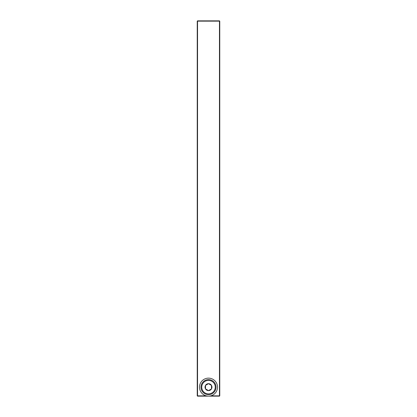 <?xml version="1.0" encoding="UTF-8"?>
<svg xmlns="http://www.w3.org/2000/svg" width="417" height="417" viewBox="0 0 417 417"><rect width="100%" height="100%" fill="white"/><g stroke="black" fill="none" stroke-linecap="round" stroke-linejoin="round"><path stroke-width="0.63" d="M217.507 387.143A9.007 9.007 0 0 1 203.996 394.941A9.007 9.007 0 0 1 203.996 379.345A9.007 9.007 0 0 1 217.507 387.143M208.5 379.637A7.506 7.506 0 0 1 215 390.896A7.506 7.506 0 0 1 202 390.896A7.506 7.506 0 0 1 208.5 379.637M208.5 380.387A6.755 6.755 0 0 1 214.348 390.521A6.755 6.755 0 0 1 202.652 390.521A6.755 6.755 0 0 1 208.5 380.387M208.5 383.676A3.466 3.466 0 0 0 205.498 388.879A3.466 3.466 0 0 0 211.502 388.879A3.466 3.466 0 0 0 208.5 383.676L211.502 385.407L211.502 388.879L208.5 390.609L205.498 388.879L205.498 385.407L208.5 383.676M206.196 395.848L197.543 395.848L197.543 21.152L219.457 21.152L219.457 395.848L210.804 395.848M197.241 395.848L197.543 395.848L197.543 396.15L197.241 395.848L197.241 21.152L197.543 20.85L197.241 21.152M219.457 20.85L219.759 21.152L219.457 20.85L197.543 20.85M219.759 395.848L219.457 396.15L219.759 395.848L219.759 21.152M197.543 396.15L219.457 396.15"/></g></svg>
